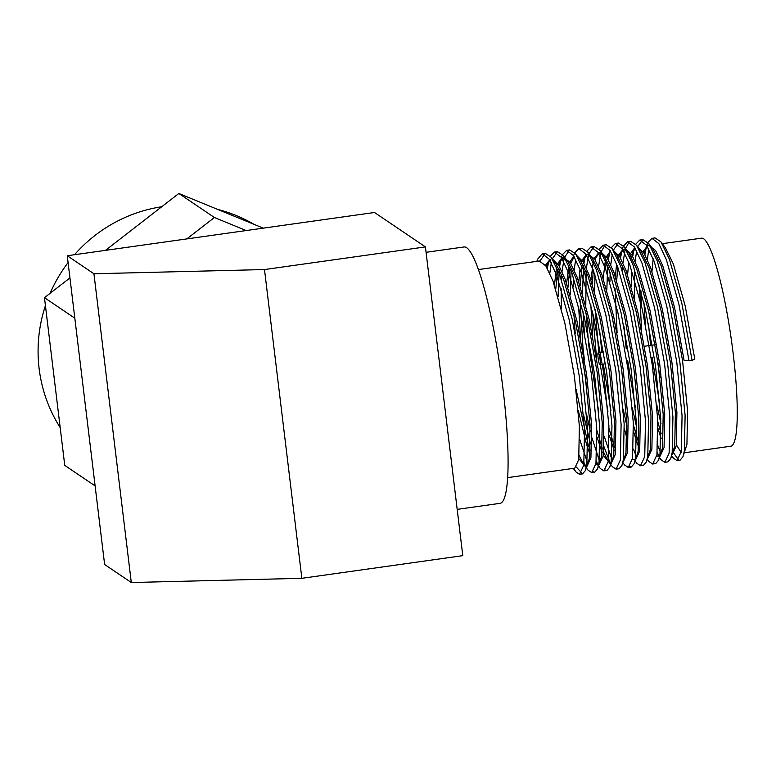 <?xml version="1.0" encoding="UTF-8"?>
<svg xmlns="http://www.w3.org/2000/svg" width="776" height="776" viewBox="0 0 776 776"><rect width="100%" height="100%" fill="white"/><g stroke="black" fill="none" stroke-linecap="round" stroke-linejoin="round"><path stroke-width="1.16" d="M60.188 427.605A144.385 141.581 -56 0 1 39.12 368.532A144.385 141.581 -56 0 1 45.425 305.618M50.11 293.299A144.385 141.581 -56 0 1 68.084 262.589M74.525 254.722A144.385 141.581 -56 0 1 161.748 206.736M217.639 209.404A144.385 141.581 -56 0 1 254.004 224.342M600.052 359.327A5.975 0.873 82 0 1 599.916 364.584A5.975 0.873 82 0 1 598.112 358.017A5.975 0.873 82 0 1 598.247 352.76A5.975 0.873 82 0 1 600.052 359.327M578.877 458.635L585.424 466.686L586.947 466.473L590.914 457.869L591.564 424.375L586.578 374.362L577.024 321.254L565.18 279.331L558.739 265.295L552.755 259.349M550.814 259.485L547.235 264.344L546.42 266.818M593.136 471.75L594.746 472.177L591.7 472.603L588.082 470.198L585.443 466.677L588.043 463.573L589.391 458.082L590.041 424.588L585.055 374.575L575.491 321.468L563.657 279.544L555.674 263.229L553.521 260.852M550.038 259.485L545.431 265.314M507.679 477.628L574.754 468.19L578.731 459.576L579.371 426.092L574.385 376.079L564.831 322.971L552.987 281.048L545.838 265.906L539.368 260.988L478.385 269.573M662.316 243.683L701.485 238.174A105.051 15.413 82 0 1 733.184 353.72A105.051 15.413 82 0 1 730.769 446.219L684.034 452.806M642.965 251.589L647.572 245.759L649.095 245.546L655.565 250.464L662.714 265.596L674.557 307.519L684.112 360.627L692.066 360.404L694.782 359.123L685.227 306.016L673.384 264.092L665.401 247.786L660.929 241.831L655.012 237.902L651.966 238.339L647.902 242.5M653.169 258.738L651.966 271.358M647.33 246.409L643.964 253.083M640.966 290.816L641.383 305.298M671.57 455.716L673.432 458.18L677.041 460.585L680.086 460.158L682.928 456.792L686.935 444.347L687.575 410.863L682.589 360.84L673.034 307.733L661.191 265.809L653.208 249.503L648.736 243.548L642.829 239.619L637.659 246.749M639.434 285.131L641.49 329.422M672.278 454.455L676.265 445.851L676.905 412.357L671.919 362.344L662.365 309.236L650.521 267.313L644.08 253.286L638.095 247.331M635.137 248.126L631.771 254.8M631.276 256.769L630.781 259.126M659.532 457.627L661.239 459.896L664.848 462.302L667.893 461.875L670.736 458.509L674.742 446.064L675.382 412.58L670.396 362.557L660.842 309.449L648.998 267.526L641.015 251.22L636.553 245.264L630.636 241.336L627.58 241.772L623.516 245.934M634.817 247.612L630.772 253.306M630.248 255.013L629.792 256.808M628.793 262.162L627.59 274.791M660.095 456.172L664.072 447.568L664.722 414.074L659.726 364.06L650.172 310.953L638.328 269.03L631.887 255.003L625.902 249.047M623.962 249.183L620.383 254.043L619.578 256.517M617.706 266.808L616.726 280.505M654.09 463.175L655.701 463.592L658.543 460.226L662.549 447.781L663.189 414.287L658.203 364.274L648.649 311.166L636.805 269.243L628.822 252.937L624.36 246.981L618.443 243.053L613.253 250.26M626.668 250.561L623.186 249.193L618.588 255.023M618.055 256.73L617.599 258.524M616.6 263.879L615.397 276.508M615.048 288.565L617.104 332.855M647.902 457.889L651.879 449.285L652.529 415.79L647.533 365.777L637.979 312.67L626.135 270.746L619.694 256.72L613.709 250.764M608.19 255.76L607.385 258.233M606.395 262.56L605.513 268.525M635.146 461.06L636.853 463.33L640.462 465.736L643.508 465.309L646.35 461.943L650.356 449.498L651.006 416.004L646.01 365.991L636.456 312.883L624.612 270.96L616.639 254.644L612.167 248.698L606.25 244.77L603.204 245.197L599.13 249.368M610.431 251.046L606.395 256.74M605.406 260.241L603.204 278.225M635.709 459.605L639.686 451.001L640.336 417.507L635.35 367.494L625.786 314.387L613.952 272.463L607.511 258.437L601.526 252.481M599.586 252.617L595.997 257.477L595.192 259.95M593.32 270.242L592.34 283.938M592.622 312.156L596.521 357.62M629.705 466.599L631.315 467.026L634.157 463.66L638.163 451.215L638.813 417.721L633.817 367.708L624.263 314.6L612.419 272.677L604.446 256.361L598.81 252.627L594.203 258.457M593.213 261.958L591.011 279.942M590.808 304.599L592.718 336.28M623.526 461.322L627.493 452.718L628.143 419.224L623.157 369.211L613.593 316.104L601.759 274.18L594.61 259.038L588.14 254.121L586.617 254.344L582.01 260.164M587.393 254.334L583.804 259.194L582.999 261.667M582.019 265.993L580.157 285.655M580.012 299.4L582.941 347.017L584.328 359.337M609.829 463.253L612.468 466.764L616.076 469.17L619.132 468.743L621.964 465.377L625.97 452.932L626.62 419.438L621.625 369.425L612.07 316.317L600.236 274.394L592.253 258.078L587.781 252.132L581.864 248.204L580.399 248.805M590.1 255.711L586.617 254.344M581.476 261.881L581.02 263.675M580.021 269.03L578.818 281.659M578.615 306.316L580.526 337.996M611.333 463.039L615.3 454.435L615.95 420.941L610.964 370.928L601.4 317.82L589.566 275.897L583.125 261.871L577.14 255.915M574.172 256.701L570.806 263.384M569.827 267.71L567.964 287.372M603.253 455.202L609.81 463.253L612.429 460.139L613.777 454.649L614.427 421.155L609.441 371.141L599.877 318.034L588.043 276.11L580.06 259.795L577.907 257.428M573.862 256.196L569.817 261.881M568.827 265.392L566.625 283.376M599.14 464.756L603.107 456.152L603.757 422.658L598.771 372.645L589.207 319.537L577.373 277.614L570.224 262.472L563.754 257.554L562.231 257.768L557.624 263.597M563.007 257.768L559.418 262.627L558.613 265.101M557.634 269.427L555.771 289.089M594.746 472.177L597.578 468.811L601.584 456.366L602.234 422.871L597.248 372.858L587.684 319.751L575.85 277.827L567.867 261.512L562.231 257.768M556.635 267.109L554.433 285.093M656.874 356.572L659.93 377.611M676.41 444.9L681.153 452.34M657.805 421.737L661.171 433.842M658.038 428.585L661.152 438.663M656.768 455.774L658.572 456.385L659.736 455.764M633.42 425.17L638.958 443.775M633.653 432.009L638.667 447.277M632.382 459.208L634.186 459.819L635.36 459.198M609.034 428.604L614.573 447.209M609.276 435.443L614.282 450.71M596.841 430.321L602.38 448.926M603.621 452.214L607.996 460.818M608.258 461.148L610.547 462.971M582.805 359.55L586.772 387.913M597.083 437.16L602.089 452.427M576.112 389.406L588.082 444.338L590.187 450.643M596.065 462.855L598.354 464.688M578.285 410.426L586.559 444.551L589.905 454.144M595.813 464.358L597.617 464.969M579.236 455.648L583.62 464.252L586.161 466.405M426.072 252.307L463.99 246.962A129.446 18.993 82 0 1 503.052 389.348A129.446 18.993 82 0 1 500.083 503.333L457.18 509.376M425.423 246.904L374.498 212.488L67.26 255.74L104.624 564.501L131.299 582.524L93.935 273.763L264.49 269.553L425.423 246.904L462.787 555.655L301.854 578.314L131.299 582.524M67.26 255.74L93.935 273.763M264.49 269.553L301.854 578.314M74.816 318.179L44.465 297.683L64.757 465.387L95.108 485.892M186.803 238.911L214.409 217.503L246.186 230.559M105.487 250.367L178.839 193.476L214.409 217.503M44.465 297.683L69.937 277.924M178.839 193.476L263.287 228.144M692.066 360.404L681.958 303.882L669.426 259.262L660.929 241.831M648.843 249.077L647.349 259.543M648.397 323.272L650.627 345.388M652.092 357.241L659.745 404.005M673.878 453.339L678.476 459.741M682.928 456.792L684.364 451.001L685.111 415.354L679.873 362.12L669.766 305.599L657.233 260.978L648.736 243.548M636.65 250.793L635.156 261.26M634.584 269.311L634.555 298.44M657.873 445.666L660.318 452.059M670.736 458.509L672.171 452.718L672.928 417.071L667.68 363.837L657.573 307.315L645.04 262.686L636.553 245.264M629.161 241.937L625.32 248.95M625.155 249.542L622.963 262.977M622.701 266.081L622.391 271.028M624.011 326.706L626.242 348.812M627.706 360.675L635.36 407.429M658.543 460.226L659.978 454.426L660.735 418.788L655.487 365.554L645.38 309.032L632.847 264.403L624.36 246.981M612.264 254.218L610.77 264.694M610.198 272.745L609.917 281.804M623.177 409.146L626.901 426.111M633.488 449.1L635.942 455.493M646.35 461.943L647.785 456.142L648.542 420.505L643.294 367.261L633.187 310.749L620.654 266.12L612.167 248.698M604.776 245.371L601.09 251.899M600.779 252.976L598.577 266.41M599.625 330.139L601.856 352.246M603.321 364.109L610.984 410.863M634.157 463.66L635.592 457.859L636.349 422.212L631.101 368.978L621.004 312.466L608.462 267.836L599.974 250.415L594.057 246.487L588.751 254.101M588.586 254.693L586.384 268.127M586.122 271.231L585.793 305.308M586.142 313.077L588.712 345.31L598.791 412.58M604.194 436.199L612.264 460.546M621.964 465.377L623.4 459.576L624.156 423.929L618.908 370.695L608.811 314.183L596.278 269.553L587.781 252.132M575.685 259.368L574.192 269.844M573.619 277.886L573.338 286.955M573.949 314.794L575.239 333.573M586.598 414.297L590.323 431.262M592.001 437.916L599.363 460.634M605.319 470.033L606.939 470.46L609.771 467.094L611.207 461.293L611.963 425.646L606.725 372.412L596.618 315.89L584.085 271.27L575.588 253.849L569.671 249.92L564.365 257.535M564.2 258.127L562.008 271.551M561.737 274.665L561.436 279.603M561.145 288.672L561.407 308.741M579.808 439.633L587.878 463.98M597.578 468.811L599.014 463.01L599.77 427.363L594.532 374.129L584.425 317.607L571.893 272.987L563.395 255.566L557.478 251.637L552.318 258.767M551.309 262.802L549.815 273.268M576.345 467.074L582.553 473.894L585.385 470.528L586.831 464.727L587.577 429.079L582.34 375.846L572.232 319.324L559.7 274.704L551.202 257.283L545.285 253.354L539.98 260.969M689.02 360.83L678.913 304.308L666.38 259.688L658.805 243.577L651.966 238.339M646.185 247.748L644.914 254.693M643.944 302.756L645.341 323.708M656.7 404.432L660.939 423.483M677.041 460.585L681.318 451.428L682.065 415.781L676.827 362.547L666.72 306.025L654.187 261.405L646.612 245.294L639.773 240.056L635.709 244.217M633.992 249.465L632.721 256.41M631.538 269.738L631.227 286.276M657.272 452.486L658.853 455.919M664.848 462.302L669.125 453.145L669.872 417.498L664.634 364.264L654.527 307.742L641.995 263.122L634.428 247.011L627.58 241.772M623.041 247.098L622.245 249.494M621.799 251.181L620.528 258.127M632.314 407.866L636.553 426.916M647.194 459.14L649.046 461.613L652.655 464.019L656.933 454.862L657.679 419.215L652.441 365.981L642.334 309.459L629.802 264.839L622.236 248.727L615.397 243.48L611.323 247.651M609.606 252.898L608.335 259.844M607.666 265.722L606.842 289.71M624.37 428.633L627.027 438.692M640.462 465.736L644.74 456.579L645.496 420.931L640.248 367.698L630.141 311.176L617.609 266.556L610.043 250.435L603.204 245.197M594.959 274.888L594.649 291.417M595.173 309.624L598.81 352.682M600.275 364.536L607.928 411.299M622.953 462.777L624.661 465.047L628.269 467.453L632.547 458.296L633.303 422.648L628.056 369.415L617.948 312.893L605.416 268.273L597.85 252.151L591.011 246.913L586.937 251.085M585.773 254.043L585.667 254.635M585.23 256.322L583.95 263.277M583.63 265.761L582.456 293.134M582.98 311.341L584.386 332.283M604.009 446.743L610.091 462.787M616.076 469.17L620.354 460.013L621.11 424.365L615.863 371.132L605.755 314.61L593.223 269.98L585.657 253.868L578.818 248.63L574.754 252.801M571.087 270.873L570.263 294.851M583.552 414.724L590.449 443.843M596.317 461.07L597.898 464.504M598.665 465.959L600.275 468.481L603.883 470.886L608.161 461.72L608.918 426.082L603.67 372.849L593.562 316.327L581.03 271.697L573.464 255.585L566.625 250.347L562.561 254.518M560.844 259.756L559.564 266.711M559.253 269.194L558.07 296.568M584.124 462.787L585.705 466.221M591.7 472.603L595.968 463.437L596.725 427.799L591.477 374.556L581.379 318.044L568.837 273.414L561.271 257.302L554.433 252.064L550.368 256.235M548.651 261.473L547.371 268.428M573.716 468.335L575.899 471.915L579.507 474.32L583.775 465.154L584.532 429.506L579.294 376.273L569.186 319.76L556.654 275.131L549.078 259.019L542.24 253.781L537.69 259.106L536.953 261.328M599.916 364.584L605.484 363.808M610.877 463.097L609.81 463.253M598.247 352.76L603.621 352.003M644.546 346.241L655.206 344.738M604.446 256.361L599.974 250.415M612.429 460.139L609.771 467.094M580.06 259.795L575.588 253.849M567.867 261.512L563.395 255.566M588.043 463.573L585.385 470.528M555.674 263.229L551.202 257.283M642.829 239.619L639.773 240.056M655.701 463.592L652.655 464.019M618.443 243.053L615.397 243.48M631.315 467.026L628.269 467.453M594.057 246.487L591.011 246.913M581.864 248.204L578.818 248.63M606.939 470.46L603.883 470.886M569.671 249.92L566.625 250.347M557.478 251.637L554.433 252.064M582.553 473.894L579.507 474.32M545.285 253.354L542.24 253.781M647.417 243.664L646.476 246.137M610.159 250.619L609.897 251.288M574.269 253.956L573.318 256.439M600.275 468.481L598.577 466.211M562.076 255.673L561.126 258.156M575.899 471.915L573.251 468.394M537.69 259.106L536.837 261.347"/></g></svg>
